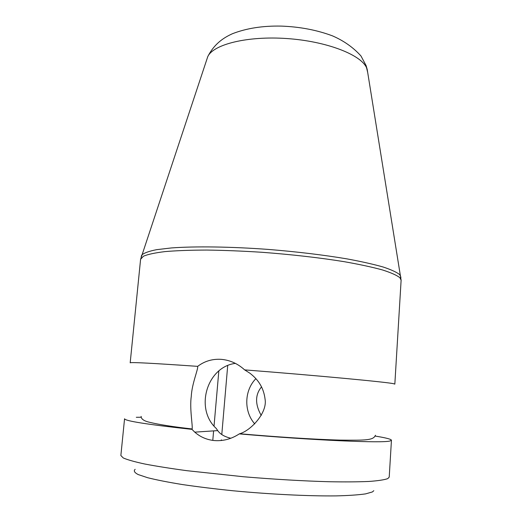 <?xml version="1.0" encoding="UTF-8"?>
<svg xmlns="http://www.w3.org/2000/svg" width="522" height="522" viewBox="0 0 522 522"><rect width="100%" height="100%" fill="white"/><g stroke="black" fill="none" stroke-linecap="round" stroke-linejoin="round"><path stroke-width="0.78" d="M135.159 469.324C133.43 470.824 134.415 472.567 138.128 474.537L147.674 477.721C156.704 479.979 168.293 482.256 182.432 484.56C197.838 486.811 214.686 488.879 232.995 490.765C270.226 494.308 308.639 496.187 335.822 495.9C348.422 495.593 358.327 494.921 365.531 493.89L372.362 491.959L373.811 490.7M230.841 438.245C224.643 436.797 220.271 434.252 217.72 430.611L216.297 428.497C194.465 408.726 206.921 366.836 235.389 363.384M335.307 440.561L335.352 439.968M329.911 440.287L329.95 439.778M221.276 440.509L221.335 439.818M221.791 434.506L227.703 365.609M254.775 423.91C243.657 411.473 244.257 390.397 255.878 378.672M244.622 369.876C318.126 375.599 387.187 382.13 393.529 383.703L394.834 384.114L401.118 280.236L399.956 277.763C396.87 275.283 390.985 272.66 382.3 269.894C372.01 267.088 359.26 264.341 344.05 261.652C319.144 257.653 291.72 254.527 261.79 252.27C242.404 251.043 224.088 250.299 206.843 250.058C190.66 250.103 176.782 250.612 165.206 251.578C155.191 252.785 147.948 254.318 143.491 256.185L140.594 259.277L130.187 362.823C130.722 362.072 153.22 363.253 197.675 366.359C204.507 361.165 212.304 358.823 221.067 359.332C229.882 360.076 237.732 363.586 244.622 369.876L250.084 373.341C254.579 376.988 263.192 384.146 265.046 399.01C267.701 412.576 250.867 430.624 239.696 433.743C275.662 436.894 313.441 439.393 340.116 440.105C366.15 440.366 373.328 440.372 375.435 435.25M375.285 436.085C385.81 437.788 391.2 439.172 391.448 440.235L390.058 440.966C383.435 443.328 313.468 440.385 239.291 433.893L239.696 433.743M239.291 433.893C231.37 439.08 222.946 441.292 214.013 440.535C206.614 439.726 200.2 436.927 194.771 432.144L191.985 429.371C147.276 424.484 124.797 420.947 124.562 418.761L120.863 455.53L123.283 457.97C127.505 459.81 134.617 461.813 144.627 463.986C156.274 466.211 170.355 468.443 186.876 470.687L243.369 476.736C274.318 479.327 302.793 480.99 328.795 481.728C344.683 482.015 358.046 481.923 368.884 481.454C378.072 480.795 384.368 479.848 387.774 478.615L389.216 477.121L391.448 440.235M136.301 417.293L141.175 417.248M197.675 366.359C198.367 368.95 191.874 383.787 191.287 396.263C189.506 408.308 192.729 424.973 192.168 428.96L191.985 429.371M261.235 415.473C254.945 404.217 255.056 394.671 261.574 386.828M173.128 427.277L173.2 426.552M212.787 440.392L213.615 430.885M214.033 426.069L218.829 370.998M141.214 256.452L141.821 254.971C144.131 252.942 149.057 251.173 156.587 249.673L171.431 247.937C195.065 246.188 230.463 246.645 268.223 249.412C297.109 251.761 323.327 254.912 346.889 258.866C361.276 261.522 373.328 264.223 383.044 266.977C391.259 269.698 396.844 272.282 399.806 274.729L400.955 277.345M206.79 59.56L207.776 56.598C213.354 44.35 247.474 35.764 286.95 38.55C326.426 41.245 360.891 54.647 366.555 67.756L367.703 72.506M192.168 428.96C173.389 426.846 159.197 424.627 149.605 422.298C143.928 420.993 141.116 419.029 141.162 416.399M217.72 430.611L194.771 432.144M140.594 259.277L207.776 56.598C214.013 44.35 222.894 37.989 232.558 33.676C246.625 28.24 262.866 25.715 281.286 26.1C299.869 26.785 316.952 30.048 332.534 35.887C343.881 40.82 353.368 47.528 360.989 55.998L366.111 65.628L367.201 69.426L401.118 280.236"/></g></svg>
